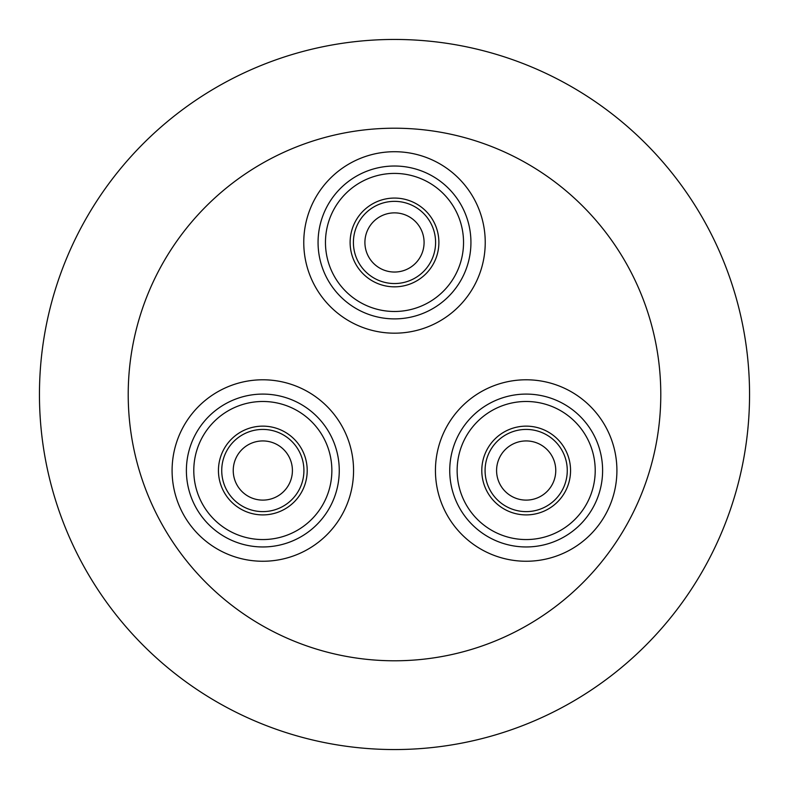 <?xml version="1.0" encoding="UTF-8"?>
<svg xmlns="http://www.w3.org/2000/svg" width="789" height="789" viewBox="0 0 789 789"><rect width="100%" height="100%" fill="white"/><g stroke="black" fill="none" stroke-linecap="round" stroke-linejoin="round"><path stroke-width="1.18" d="M457.137 470.52A69.037 69.037 0 0 0 526.174 539.558A69.037 69.037 0 0 0 595.212 470.52A69.037 69.037 0 0 0 526.174 401.483A69.037 69.037 0 0 0 457.137 470.52M570.555 470.52A44.381 44.381 0 0 0 526.174 426.139A44.381 44.381 0 0 0 481.793 470.52A44.381 44.381 0 0 0 526.174 514.901A44.381 44.381 0 0 0 570.555 470.52M503.264 543.443A76.434 76.434 0 0 0 599.098 493.431A76.434 76.434 0 0 0 549.085 397.607A76.434 76.434 0 0 0 453.251 447.619A76.434 76.434 0 0 0 503.264 543.443M498.983 557.083A90.735 90.735 0 0 0 612.737 497.721A90.735 90.735 0 0 0 553.375 383.957A90.735 90.735 0 0 0 439.611 443.329A90.735 90.735 0 0 0 498.983 557.083M564.135 486.261A41.097 41.097 0 0 1 510.434 508.481A41.097 41.097 0 0 1 488.213 454.78A41.097 41.097 0 0 1 541.915 432.559A41.097 41.097 0 0 1 564.135 486.261M498.845 459.188A29.587 29.587 0 0 1 537.506 443.191A29.587 29.587 0 0 1 553.503 481.852A29.587 29.587 0 0 1 514.842 497.859A29.587 29.587 0 0 1 498.845 459.188M325.462 242.45A69.037 69.037 0 0 0 394.5 311.487A69.037 69.037 0 0 0 463.537 242.45A69.037 69.037 0 0 0 394.5 173.412A69.037 69.037 0 0 0 325.462 242.45M438.881 242.45A44.381 44.381 0 0 0 394.5 198.069A44.381 44.381 0 0 0 350.119 242.45A44.381 44.381 0 0 0 394.5 286.831A44.381 44.381 0 0 0 438.881 242.45M371.589 315.373A76.434 76.434 0 0 0 467.423 265.36A76.434 76.434 0 0 0 417.411 169.536A76.434 76.434 0 0 0 321.577 219.549A76.434 76.434 0 0 0 371.589 315.373M367.309 329.013A90.735 90.735 0 0 0 481.063 269.651A90.735 90.735 0 0 0 421.691 155.887A90.735 90.735 0 0 0 307.937 215.259A90.735 90.735 0 0 0 367.309 329.013M432.461 258.19A41.097 41.097 0 0 1 378.759 280.411A41.097 41.097 0 0 1 356.539 226.709A41.097 41.097 0 0 1 410.241 204.489A41.097 41.097 0 0 1 432.461 258.19M367.171 231.118A29.587 29.587 0 0 1 405.832 215.121A29.587 29.587 0 0 1 421.829 253.782A29.587 29.587 0 0 1 383.168 269.789A29.587 29.587 0 0 1 367.171 231.118M193.788 470.52A69.037 69.037 0 0 0 262.826 539.558A69.037 69.037 0 0 0 331.863 470.52A69.037 69.037 0 0 0 262.826 401.483A69.037 69.037 0 0 0 193.788 470.52M307.207 470.52A44.381 44.381 0 0 0 262.826 426.139A44.381 44.381 0 0 0 218.445 470.52A44.381 44.381 0 0 0 262.826 514.901A44.381 44.381 0 0 0 307.207 470.52M239.915 543.443A76.434 76.434 0 0 0 335.749 493.431A76.434 76.434 0 0 0 285.736 397.607A76.434 76.434 0 0 0 189.902 447.619A76.434 76.434 0 0 0 239.915 543.443M235.625 557.083A90.735 90.735 0 0 0 349.389 497.721A90.735 90.735 0 0 0 290.017 383.957A90.735 90.735 0 0 0 176.263 443.329A90.735 90.735 0 0 0 235.625 557.083M300.787 486.261A41.097 41.097 0 0 1 247.085 508.481A41.097 41.097 0 0 1 224.865 454.78A41.097 41.097 0 0 1 278.566 432.559A41.097 41.097 0 0 1 300.787 486.261M235.497 459.188A29.587 29.587 0 0 1 274.158 443.191A29.587 29.587 0 0 1 290.155 481.852A29.587 29.587 0 0 1 251.494 497.859A29.587 29.587 0 0 1 235.497 459.188M394.5 660.788A266.287 266.287 0 0 1 128.213 394.5A266.287 266.287 0 0 1 394.5 128.213A266.287 266.287 0 0 1 660.788 394.5A266.287 266.287 0 0 1 394.5 660.788M394.5 39.45A355.05 355.05 0 0 1 749.55 394.5A355.05 355.05 0 0 1 394.5 749.55A355.05 355.05 0 0 1 39.45 394.5A355.05 355.05 0 0 1 394.5 39.45"/></g></svg>
